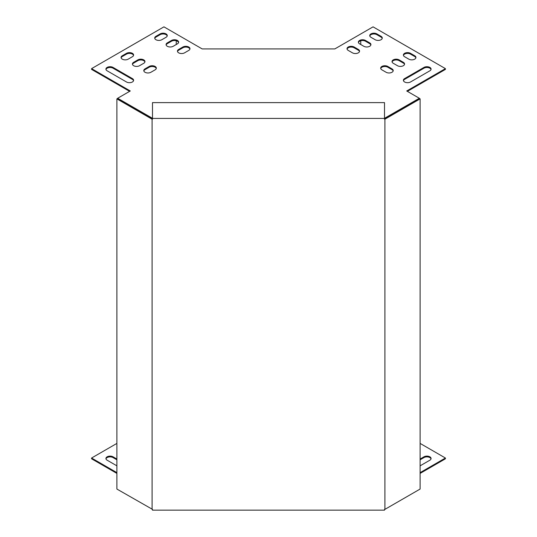 <?xml version="1.0" encoding="UTF-8"?>
<svg xmlns="http://www.w3.org/2000/svg" width="537" height="537" viewBox="0 0 537 537"><rect width="100%" height="100%" fill="white"/><g stroke="black" fill="none" stroke-linecap="round" stroke-linejoin="round"><path stroke-width="0.81" d="M420.109 459.813L423.968 457.584A4.162 2.403 180 0 1 428.19 457A4.162 2.403 180 0 1 431.023 458.9M116.891 459.813L113.032 457.584A4.162 2.403 0 0 0 108.81 457A4.162 2.403 0 0 0 105.977 458.9M420.109 473.419L445.421 458.799L445.421 458.027L420.109 443.408M116.891 443.408L91.579 458.027L91.579 458.799L116.891 473.419M420.109 465.841L429.855 460.209A4.162 2.403 -0 0 0 431.077 458.511A4.162 2.403 -0 0 0 428.506 456.289A4.162 2.403 -0 0 0 423.968 456.812L420.109 459.041M116.891 465.841L107.145 460.209A4.162 2.403 180 0 1 105.923 458.511A4.162 2.403 180 0 1 108.494 456.289A4.162 2.403 180 0 1 113.032 456.812L116.891 459.041M91.579 458.027L116.891 472.641M420.109 472.641L445.421 458.027M360.75 40.758L360.75 44.517M384.512 118.301L419.337 98.258L406.717 90.975L445.421 68.629L373.061 26.85L334.84 48.914L268.5 48.921L202.16 48.914L163.939 26.85L91.579 68.629L130.283 90.975L117.663 98.258L152.488 118.301M348.244 50.411A4.162 2.403 180 0 1 347.023 48.713A4.162 2.403 180 0 1 349.594 46.491A4.162 2.403 180 0 1 354.131 47.008L358.34 49.438A4.162 2.403 180 0 1 359.555 51.136A4.162 2.403 180 0 1 356.984 53.358A4.162 2.403 180 0 1 352.447 52.841L348.244 50.411M359.602 43.853A4.162 2.403 180 0 1 358.38 42.154A4.162 2.403 180 0 1 360.951 39.933A4.162 2.403 180 0 1 365.489 40.45L369.698 42.879A4.162 2.403 180 0 1 370.919 44.578A4.162 2.403 180 0 1 368.348 46.8A4.162 2.403 180 0 1 363.804 46.283L359.602 43.853M423.968 67.414A4.162 2.403 180 0 1 428.506 66.89A4.162 2.403 180 0 1 431.077 69.112A4.162 2.403 180 0 1 429.855 70.81L410.503 81.986A4.162 2.403 180 0 1 405.965 82.503A4.162 2.403 180 0 1 403.394 80.281A4.162 2.403 180 0 1 404.616 78.583L423.968 67.414L423.968 68.192L404.616 79.362A4.162 2.403 0 0 0 403.448 80.671M155.106 69.844A4.162 2.403 0 0 0 156.321 68.139A4.162 2.403 0 0 0 153.75 65.917A4.162 2.403 0 0 0 149.212 66.44L145.003 68.87A4.162 2.403 0 0 0 143.788 70.569A4.162 2.403 0 0 0 146.359 72.79A4.162 2.403 0 0 0 150.897 72.267L155.106 69.844M143.741 63.285A4.162 2.403 0 0 0 144.963 61.58A4.162 2.403 0 0 0 142.392 59.359A4.162 2.403 0 0 0 137.855 59.882L133.646 62.312A4.162 2.403 0 0 0 132.431 64.01A4.162 2.403 0 0 0 135.002 66.232A4.162 2.403 0 0 0 139.539 65.709L143.741 63.285M132.384 56.727A4.162 2.403 0 0 0 133.606 55.022A4.162 2.403 0 0 0 131.035 52.801A4.162 2.403 0 0 0 126.497 53.324L122.288 55.754A4.162 2.403 0 0 0 121.067 57.452A4.162 2.403 0 0 0 123.638 59.674A4.162 2.403 0 0 0 128.182 59.151L132.384 56.727M188.755 50.411A4.162 2.403 0 0 0 189.977 48.713A4.162 2.403 0 0 0 187.406 46.491A4.162 2.403 0 0 0 182.869 47.008L178.66 49.438A4.162 2.403 0 0 0 177.445 51.136A4.162 2.403 0 0 0 180.016 53.358A4.162 2.403 0 0 0 184.553 52.841L188.755 50.411M160.154 33.891L155.945 36.321A4.162 2.403 0 0 0 154.723 38.02A4.162 2.403 0 0 0 157.294 40.241A4.162 2.403 0 0 0 161.832 39.725L166.04 37.295A4.162 2.403 0 0 0 167.262 35.596A4.162 2.403 0 0 0 164.691 33.375A4.162 2.403 0 0 0 160.154 33.891L160.154 34.67A4.162 2.403 180 0 1 164.376 34.079A4.162 2.403 180 0 1 167.208 35.986M107.145 70.81L126.497 81.986A4.162 2.403 0 0 0 131.035 82.503A4.162 2.403 0 0 0 133.606 80.281A4.162 2.403 0 0 0 132.384 78.583L113.032 67.414A4.162 2.403 0 0 0 108.494 66.89A4.162 2.403 0 0 0 105.923 69.112A4.162 2.403 0 0 0 107.145 70.81M171.511 40.45L167.302 42.879A4.162 2.403 0 0 0 166.081 44.578A4.162 2.403 0 0 0 168.652 46.8A4.162 2.403 0 0 0 173.196 46.283L177.398 43.853A4.162 2.403 0 0 0 178.62 42.154A4.162 2.403 0 0 0 176.049 39.933A4.162 2.403 0 0 0 171.511 40.45L171.511 41.228A4.162 2.403 180 0 1 175.733 40.637A4.162 2.403 180 0 1 178.566 42.537M370.96 37.295A4.162 2.403 180 0 1 369.738 35.596A4.162 2.403 180 0 1 372.309 33.375A4.162 2.403 180 0 1 376.846 33.891L381.055 36.321A4.162 2.403 180 0 1 382.277 38.02A4.162 2.403 180 0 1 379.706 40.241A4.162 2.403 180 0 1 375.168 39.725L370.96 37.295M404.616 56.727A4.162 2.403 180 0 1 403.394 55.022A4.162 2.403 180 0 1 405.965 52.801A4.162 2.403 180 0 1 410.503 53.324L414.712 55.754A4.162 2.403 180 0 1 415.933 57.452A4.162 2.403 180 0 1 413.362 59.674A4.162 2.403 180 0 1 408.818 59.151L404.616 56.727M393.259 63.285A4.162 2.403 180 0 1 392.037 61.58A4.162 2.403 180 0 1 394.608 59.359A4.162 2.403 180 0 1 399.145 59.882L403.354 62.312A4.162 2.403 180 0 1 404.569 64.01A4.162 2.403 180 0 1 401.998 66.232A4.162 2.403 180 0 1 397.461 65.709L393.259 63.285M381.894 69.844A4.162 2.403 180 0 1 380.679 68.139A4.162 2.403 180 0 1 383.25 65.917A4.162 2.403 180 0 1 387.788 66.44L391.997 68.87A4.162 2.403 180 0 1 393.212 70.569A4.162 2.403 180 0 1 390.641 72.79A4.162 2.403 180 0 1 386.103 72.267L381.894 69.844M359.501 51.525A4.162 2.403 0 0 0 358.34 50.216L354.131 47.786A4.162 2.403 0 0 0 349.909 47.196A4.162 2.403 0 0 0 347.077 49.095M370.859 44.967A4.162 2.403 0 0 0 369.698 43.658L365.489 41.228A4.162 2.403 0 0 0 361.267 40.637A4.162 2.403 0 0 0 358.434 42.537M431.023 69.501A4.162 2.403 0 0 0 428.19 67.602A4.162 2.403 0 0 0 423.968 68.192M143.842 70.958A4.162 2.403 180 0 1 145.003 69.649L149.212 67.219A4.162 2.403 180 0 1 153.434 66.628A4.162 2.403 180 0 1 156.267 68.528M132.485 64.4A4.162 2.403 180 0 1 133.646 63.091L137.855 60.661A4.162 2.403 180 0 1 142.077 60.07A4.162 2.403 180 0 1 144.909 61.97M121.127 57.842A4.162 2.403 180 0 1 122.288 56.533L126.497 54.103A4.162 2.403 180 0 1 130.719 53.512A4.162 2.403 180 0 1 133.552 55.412M177.499 51.525A4.162 2.403 180 0 1 178.66 50.216L182.869 47.786A4.162 2.403 180 0 1 187.091 47.196A4.162 2.403 180 0 1 189.923 49.095M407.388 91.357L445.421 69.401L445.421 68.629M91.579 68.629L91.579 69.401L129.612 91.357M154.777 38.409A4.162 2.403 180 0 1 155.945 37.1L160.154 34.67M105.977 69.501A4.162 2.403 180 0 1 108.81 67.602A4.162 2.403 180 0 1 113.032 68.192L132.384 79.362A4.162 2.403 180 0 1 133.552 80.671M166.141 44.967A4.162 2.403 180 0 1 167.302 43.658L171.511 41.228M382.223 38.409A4.162 2.403 0 0 0 381.055 37.1L376.846 34.67A4.162 2.403 0 0 0 372.624 34.079A4.162 2.403 0 0 0 369.792 35.986M415.873 57.842A4.162 2.403 0 0 0 414.712 56.533L410.503 54.103A4.162 2.403 0 0 0 406.281 53.512A4.162 2.403 0 0 0 403.448 55.412M404.515 64.4A4.162 2.403 0 0 0 403.354 63.091L399.145 60.661A4.162 2.403 0 0 0 394.923 60.07A4.162 2.403 0 0 0 392.091 61.97M393.158 70.958A4.162 2.403 0 0 0 391.997 69.649L387.788 67.219A4.162 2.403 0 0 0 383.566 66.628A4.162 2.403 0 0 0 380.733 68.528M176.25 40.758L176.25 44.517M384.908 509.371L420.109 489.053L420.109 98.875L384.908 119.201L384.908 509.371L384.512 509.371L384.512 510.15L152.488 510.15L152.488 509.371L116.891 489.053L116.891 98.875L117.569 98.486L152.488 118.65M384.908 119.201L384.512 119.201L384.512 118.422L152.488 118.422L152.488 119.201L152.092 119.201L152.092 509.371M152.488 118.422L152.488 102.621L384.512 102.621L384.512 118.422M420.109 98.875L419.431 98.486L384.512 118.65M152.092 119.201L116.891 98.875M155.945 37.1L155.945 36.321M113.032 68.192L113.032 67.414M132.384 79.362L132.384 78.583M167.302 43.658L167.302 42.879M182.869 47.786L182.869 47.008M178.66 50.216L178.66 49.438M126.497 54.103L126.497 53.324M122.288 56.533L122.288 55.754M137.855 60.661L137.855 59.882M133.646 63.091L133.646 62.312M149.212 67.219L149.212 66.44M145.003 69.649L145.003 68.87M376.846 34.67L376.846 33.891M381.055 37.1L381.055 36.321M404.616 79.362L404.616 78.583M410.503 54.103L410.503 53.324M414.712 56.533L414.712 55.754M365.489 41.228L365.489 40.45M369.698 43.658L369.698 42.879M399.145 60.661L399.145 59.882M403.354 63.091L403.354 62.312M354.131 47.786L354.131 47.008M358.34 50.216L358.34 49.438M387.788 67.219L387.788 66.44M391.997 69.649L391.997 68.87M113.032 456.812L113.032 457.584M423.968 456.812L423.968 457.584"/></g></svg>

